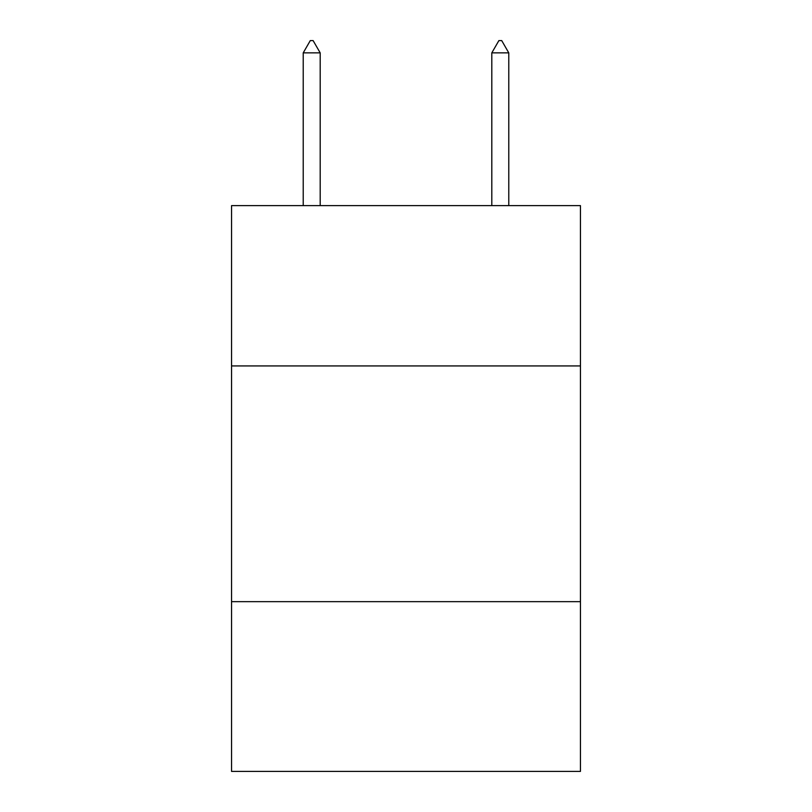 <?xml version="1.0" encoding="UTF-8"?>
<svg xmlns="http://www.w3.org/2000/svg" width="812" height="812" viewBox="0 0 812 812"><rect width="100%" height="100%" fill="white"/><g stroke="black" fill="none" stroke-linecap="round" stroke-linejoin="round"><path stroke-width="1.22" d="M580.448 365.928L580.448 205.619L231.552 205.619L231.552 365.928L580.448 365.928L580.448 771.4L231.552 771.4L231.552 365.928M580.448 601.662L231.552 601.662M320.192 52.861L313.117 40.6L310.285 40.6L303.221 52.861L320.192 52.861L320.192 205.619M303.221 52.861L303.221 205.619M498.883 40.6L501.714 40.6L508.779 52.861L491.808 52.861L498.883 40.6M508.779 205.619L508.779 52.861M491.808 205.619L491.808 52.861"/></g></svg>
